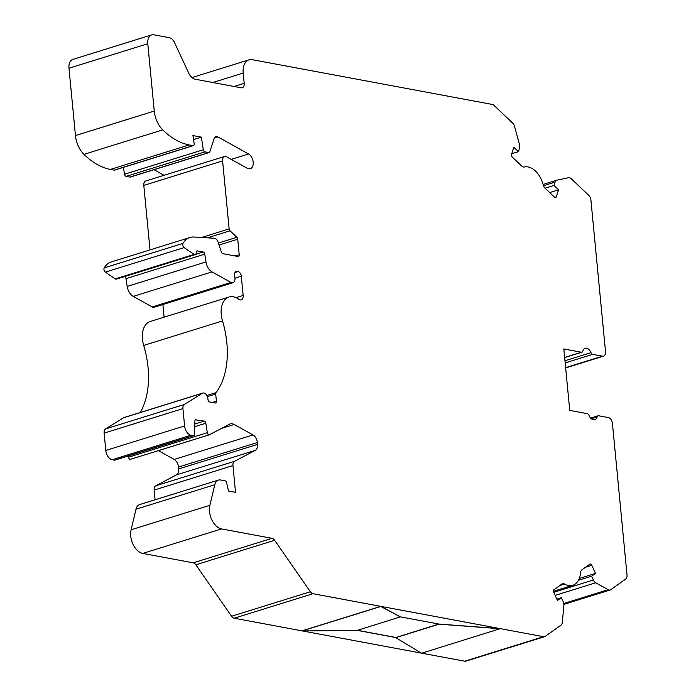 <?xml version="1.0" encoding="UTF-8"?>
<svg xmlns="http://www.w3.org/2000/svg" width="696" height="696" viewBox="0 0 696 696"><rect width="100%" height="100%" fill="white"/><g stroke="black" fill="none" stroke-linecap="round" stroke-linejoin="round"><path stroke-width="1.04" d="M554.634 197.307L556.33 196.777L558.592 189.799L553.981 185.423L555.051 182.135A5.307 3.332 -107.3 0 1 556.765 180.203A5.307 3.332 -107.3 0 1 556.957 180.151L568.51 177.706A5.307 3.332 -107.3 0 1 571.225 178.715L588.738 195.359A5.307 3.332 -107.3 0 1 590.921 200.117L605.52 351.724A5.307 3.332 -107.3 0 1 603.58 356.135A5.307 3.332 -107.3 0 1 602.501 356.187L592.679 354.351A2.61 1.644 -107.3 0 1 590.991 352.663A6.89 4.324 72.7 0 0 585.136 348.261A6.89 4.324 72.7 0 0 582.804 351.132A2.61 1.644 -107.3 0 1 581.917 352.22A2.61 1.644 -107.3 0 1 581.386 352.246L563.83 348.974L569.746 410.388L587.302 413.668A2.61 1.644 -107.3 0 1 588.99 415.355A6.89 4.324 72.7 0 0 594.845 419.758A6.89 4.324 72.7 0 0 597.177 416.887A2.61 1.644 -107.3 0 1 598.064 415.799A2.61 1.644 -107.3 0 1 598.595 415.773L608.417 417.6A5.307 3.332 -107.3 0 1 612.419 423.377L627.018 574.983A5.307 3.332 -107.3 0 1 625.687 579.081L610.792 589.686A5.307 3.332 -107.3 0 1 610.183 589.99A5.307 3.332 -107.3 0 1 608.173 589.695L595.724 582.778A5.307 3.332 -107.3 0 1 593.357 579.994L591.609 576.184L595.524 573.4L591.817 565.309A2.123 1.331 -107.3 0 0 590.069 564.073A2.123 1.331 -107.3 0 0 589.825 564.195L581.908 569.833A5.307 3.332 -107.3 0 0 580.56 572.678A21.211 13.328 -107.3 0 1 572.747 585.301A21.211 13.328 -107.3 0 1 564.578 584.057A5.307 3.332 -107.3 0 0 562.533 583.744A5.307 3.332 -107.3 0 0 561.924 584.048L554.007 589.686A2.123 1.331 -107.3 0 0 553.764 592.383L557.479 600.483L561.394 597.69L563.142 601.501A5.307 3.332 -107.3 0 1 563.864 605.45L562.333 622.328A5.307 3.332 -107.3 0 1 560.993 625.13L545.238 636.344A5.307 3.332 -107.3 0 1 544.629 636.649A5.307 3.332 -107.3 0 1 543.541 636.701L500.32 628.645L439.072 624.077L400.4 616.873L380.799 606.355L302.003 630.854L234.204 618.213A5.307 3.332 -107.3 0 1 231.577 616.256L195.846 564.787A5.307 3.332 72.7 0 0 193.218 562.829L142.758 553.416A15.912 9.996 -107.3 0 1 131.092 529.795L135.998 509.211A10.605 6.664 -107.3 0 1 139.635 504.591L218.431 480.092A10.605 6.664 -107.3 0 1 220.597 479.988L225.069 480.823A2.123 1.331 -107.3 0 1 226.609 482.728L228.497 491.011L235.526 492.324L232.951 465.563A5.307 3.332 -107.3 0 1 234.535 461.309L255.284 450.373A7.421 4.663 72.7 0 0 257.494 444.413L257.32 442.543A7.421 4.663 72.7 0 0 253.005 434.939L234.178 424.482A10.553 6.629 72.7 0 0 230.185 423.907A10.553 6.629 72.7 0 0 229.471 424.203L209.47 434.739A2.123 1.331 -107.3 0 1 209.322 434.8A2.123 1.331 -107.3 0 1 207.312 432.695L205.842 423.22A2.123 1.331 72.7 0 0 204.267 421.089L195.332 419.819M421.289 653.1L302.525 630.95M438.863 624.042L395.737 637.553L357.274 630.385M500.328 628.74L439.08 624.182L395.746 637.658L421.532 653.24L500.32 628.645L313 593.714A5.307 3.332 -107.3 0 1 310.373 591.757L274.642 540.287A5.307 3.332 72.7 0 0 272.014 538.33L221.554 528.917A15.912 9.996 -107.3 0 1 209.887 505.296L214.794 484.712A10.605 6.664 -107.3 0 1 218.431 480.092M544.629 636.649L465.824 661.148A5.307 3.332 -107.3 0 1 464.745 661.2L421.733 653.179M511.743 153.738L518.442 151.658L519.512 148.37A5.307 3.332 -107.3 0 0 519.486 144.55L514.588 126.481A5.307 3.332 -107.3 0 0 512.648 123.07L493.238 104.617L252.256 59.691A15.912 9.996 -107.3 0 0 249.011 59.847A15.912 9.996 -107.3 0 0 243.191 73.071L212.828 82.519M235.187 255.971L239.233 254.719L237.736 239.206A2.123 1.331 72.7 0 0 236.866 237.301L230.019 230.802A2.123 1.331 -107.3 0 1 229.149 228.897L222.598 160.898A5.307 3.332 -107.3 0 1 224.547 156.487A5.307 3.332 -107.3 0 1 226.548 156.783L247.263 168.293A7.952 4.994 72.7 0 0 250.273 168.728A7.952 4.994 72.7 0 0 253.161 161.89A7.952 4.994 72.7 0 0 248.568 153.973L217.857 136.903A5.307 3.332 72.7 0 0 215.847 136.616A5.307 3.332 72.7 0 0 214.133 138.547L209.809 151.798A2.123 1.331 -107.3 0 1 209.122 152.563A2.123 1.331 -107.3 0 1 208.696 152.589L204.885 151.876A2.123 1.331 -107.3 0 1 203.31 149.744L201.361 137.147L192.922 135.572L194.175 143.672A2.123 1.331 -107.3 0 1 193.418 145.621A2.123 1.331 -107.3 0 1 192.992 145.638L189.181 144.925A74.246 46.641 -107.3 0 1 162.742 129.865A21.211 13.328 -107.3 0 1 154.26 111.073L147.778 43.726A10.605 6.664 -107.3 0 1 151.658 34.904A10.605 6.664 -107.3 0 1 153.825 34.8L169.293 37.68A8.482 5.333 -107.3 0 1 174.522 42.613L188.72 73.071A10.605 6.664 72.7 0 0 195.263 79.24L241.155 87.8A5.307 3.332 72.7 0 0 242.234 87.748A5.307 3.332 72.7 0 0 244.183 83.337L243.191 73.071M239.233 254.719A2.123 1.331 -107.3 0 1 238.458 256.476A2.123 1.331 -107.3 0 1 238.023 256.502L222.833 253.666A2.123 1.331 72.7 0 1 221.389 252.074L218.135 242.26A5.307 3.332 -107.3 0 0 214.203 238.241L193.836 237.023A26.518 16.66 -107.3 0 0 189.947 237.484A26.518 16.66 -107.3 0 0 183.022 243.382A2.653 1.662 -107.3 0 0 184.136 247.619L194.08 254.397A2.653 1.662 -107.3 0 0 195.237 254.632A2.653 1.662 -107.3 0 0 196.22 252.596A2.123 1.331 72.7 0 1 197.003 250.96A2.123 1.331 72.7 0 1 197.438 250.943L203.18 252.013A2.123 1.331 72.7 0 1 204.763 254.144L205.964 261.931A10.605 6.664 -107.3 0 0 212.019 271.892L230.994 282.437A5.307 3.332 -107.3 0 0 233.003 282.724A5.307 3.332 -107.3 0 0 234.944 278.313L234.622 274.964A4.246 2.662 -107.3 0 1 236.17 271.44A4.246 2.662 -107.3 0 1 237.04 271.397L235.439 271.892M234.97 272.562L238.093 271.588L237.04 271.397M238.093 271.588A4.246 2.662 -107.3 0 1 241.303 276.208L234.935 278.191M196.133 419.575A2.123 1.331 -107.3 0 0 195.698 419.592A2.123 1.331 -107.3 0 0 194.915 421.01L194.576 434.208A2.123 1.331 -107.3 0 1 193.784 435.618A2.123 1.331 -107.3 0 1 193.357 435.644L191.017 435.209A8.491 5.333 -107.3 0 1 184.597 425.961L182.926 408.613A5.307 3.332 -107.3 0 1 184.379 404.428L202.345 393.275A5.307 3.332 -107.3 0 1 202.832 393.049A5.307 3.332 -107.3 0 1 207.921 398.764L208.008 399.669A2.123 1.331 -107.3 0 0 209.618 401.983L215.186 403.019A2.123 1.331 72.7 0 0 215.621 403.001A2.123 1.331 72.7 0 0 216.395 401.235L215.699 394.049A2.123 1.331 -107.3 0 1 216.012 392.631A74.211 46.623 72.7 0 0 222.502 320.926A21.219 13.328 -107.3 0 1 229.028 297.009A21.219 13.328 -107.3 0 1 238.771 299.28A5.307 3.332 72.7 0 0 241.208 299.845A5.307 3.332 72.7 0 0 243.148 295.435L241.303 276.208M556.33 196.777A2.123 1.331 -107.3 0 1 555.643 197.551A2.123 1.331 -107.3 0 1 554.477 197.168L545.168 188.32A5.307 3.332 -107.3 0 1 543.219 184.858A21.211 13.328 -107.3 0 0 524.419 166.996A5.307 3.332 -107.3 0 1 521.669 165.996L512.36 157.148A2.123 1.331 -107.3 0 1 511.577 154.26L513.839 147.282L518.442 151.658M155.086 499.789L154.155 490.062A5.307 3.332 -107.3 0 1 155.739 485.808L176.48 474.872A7.421 4.663 72.7 0 0 178.698 468.913L178.515 467.042A7.421 4.663 72.7 0 0 174.209 459.438L158.375 450.643M209.174 434.835L130.665 459.238A2.123 1.331 -107.3 0 1 130.526 459.299A2.123 1.331 -107.3 0 1 128.516 457.194L128.325 455.976M193.784 435.618L114.988 460.117A2.123 1.331 -107.3 0 1 114.553 460.143L112.221 459.708A8.491 5.333 -107.3 0 1 105.801 450.46L104.13 433.112A5.307 3.332 -107.3 0 1 105.583 428.927L123.54 417.774A5.307 3.332 -107.3 0 1 124.036 417.548L202.832 393.049M140.27 412.493A74.211 46.623 72.7 0 0 143.698 345.425A21.219 13.328 -107.3 0 1 150.223 321.509L229.028 297.009M164.091 317.202L162.873 304.526M233.003 282.724L154.208 307.223A5.307 3.332 -107.3 0 1 152.198 306.936L133.223 296.392A10.605 6.664 -107.3 0 1 127.168 286.43L125.967 278.644A2.123 1.331 72.7 0 0 124.627 276.59M195.237 254.632L116.432 279.131A2.653 1.662 -107.3 0 1 115.275 278.896L105.34 272.119A2.653 1.662 -107.3 0 1 104.226 267.882A26.518 16.66 -107.3 0 1 111.151 261.983L189.947 237.484M150.014 249.899L143.802 185.397A5.307 3.332 -107.3 0 1 145.742 180.986L224.547 156.487M164.056 175.296L153.999 169.702M209.122 152.563L130.326 177.062A2.123 1.331 -107.3 0 1 129.891 177.089L126.089 176.375A2.123 1.331 -107.3 0 1 124.506 174.244L123.444 167.371M193.418 145.621L114.623 170.111A2.123 1.331 -107.3 0 1 114.188 170.137L110.386 169.424A74.246 46.641 -107.3 0 1 83.946 154.364A21.211 13.328 -107.3 0 1 75.464 135.572L68.982 68.225A10.605 6.664 -107.3 0 1 72.862 59.404L151.658 34.904M556.843 599.108L561.394 597.69M193.54 139.574L201.361 137.147M549.649 192.583L558.592 189.799M545.046 188.198L553.981 185.423M578.454 580.273L591.609 576.184M579.298 578.446L595.524 573.4M448.163 96.213L449.068 96.379M400.418 616.969L380.808 606.46L302.012 630.959L357.074 630.445L400.4 616.873M395.72 637.449L357.483 630.324M234.204 618.213L313 593.714M464.745 661.2L543.541 636.701M559.854 585.527L564.578 584.057M231.577 616.256L310.373 591.757M195.846 564.787L274.642 540.287M193.218 562.829L272.014 538.33M142.758 553.416L221.554 528.917M131.092 529.795L209.887 505.296M135.998 509.211L214.794 484.712M154.155 490.062L232.951 465.563M155.739 485.808L234.535 461.309M176.48 474.872L255.284 450.373M178.698 468.913L257.494 444.413M178.515 467.042L257.32 442.543M174.209 459.438L253.005 434.939M221.389 428.458L234.178 424.482M128.516 457.194L207.312 432.695M194.767 426.665L205.842 423.22M194.837 424.021L204.267 421.089M114.553 460.143L193.357 435.644M112.221 459.708L191.017 435.209M105.801 450.46L184.597 425.961M104.13 433.112L182.926 408.613M105.583 428.927L184.379 404.428M202.345 393.275L123.54 417.774M212.35 402.497L216.395 401.235M207.417 396.624L215.699 394.049M206.869 395.467L216.012 392.631M143.698 345.425L222.502 320.926M236.022 297.653L243.148 295.435M152.198 306.936L230.994 282.437M133.223 296.392L212.019 271.892M127.168 286.43L205.964 261.931M125.967 278.644L204.763 254.144M195.706 254.336L203.18 252.013M196.637 251.195L197.438 250.943M115.275 278.896L194.08 254.397M105.34 272.119L184.136 247.619M104.226 267.882L183.022 243.382M219.049 245.009L237.736 239.206M218.396 243.043L236.866 237.301M207.399 237.832L230.019 230.802M201.527 237.484L229.149 228.897M222.598 160.898L143.802 185.397M231.202 159.367L248.568 153.973M214.359 137.991L217.857 136.903M129.891 177.089L208.696 152.589M126.089 176.375L204.885 151.876M124.506 174.244L203.31 149.744M114.188 170.137L192.992 145.638M110.386 169.424L189.181 144.925M83.946 154.364L162.742 129.865M75.464 135.572L154.26 111.073M68.982 68.225L147.778 43.726M234.073 86.478L244.183 83.337M543.498 185.728L555.051 182.135M565.63 367.653L602.501 356.187M565.169 362.903L592.679 354.351M564.969 360.754L590.991 352.663M564.647 357.457L581.386 352.246M591.295 418.714L597.177 416.887M563.769 603.502L608.173 589.695M555.147 595.393L595.724 582.778M553.729 592.313L593.357 579.994M585.51 567.266L591.817 565.309M553.468 591.295L572.747 585.301M130.526 459.299L209.322 434.8M192.009 77.569L249.011 59.847M543.106 184.449L556.765 180.203M565.657 367.923L603.58 356.135M564.665 357.587L581.917 352.22M590.669 418.096L598.064 415.799M563.882 604.389L610.183 589.99"/></g></svg>
